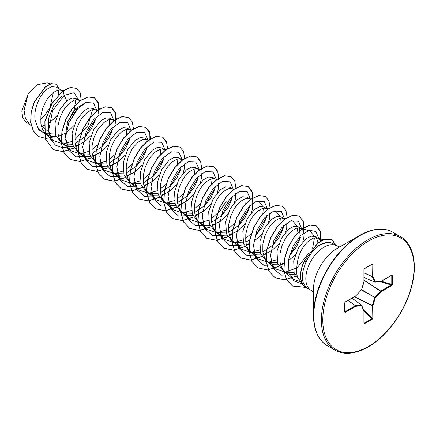 <?xml version="1.0" encoding="UTF-8"?>
<svg xmlns="http://www.w3.org/2000/svg" width="436" height="436" viewBox="0 0 436 436"><rect width="100%" height="100%" fill="white"/><g stroke="black" fill="none" stroke-linecap="round" stroke-linejoin="round"><path stroke-width="0.65" d="M381.538 229.189A65.226 37.66 120 0 0 359.613 235.445C372.769 228.219 383.849 227.156 392.863 232.252A65.514 37.823 120 0 0 360.103 235.495A65.514 37.823 120 0 0 317.304 293.226A65.514 37.823 120 0 0 327.349 345.726C318.427 340.467 313.811 330.341 313.489 315.332L313.489 289.313A33.359 19.26 120 0 1 337.077 248.46L359.613 235.445A65.226 37.66 120 0 0 313.489 315.332A65.226 37.66 120 0 0 319.032 337.448M308.492 253.578L296.763 268.244A22.928 13.238 120 0 0 299.379 279.928L301.739 282.588M328.324 242.236L319.724 244.814L316.122 247.686A25.68 14.829 -60 0 1 320.068 244.907A25.68 14.829 -60 0 1 330.243 242.629A25.68 14.829 -60 0 1 332.908 243.631L336.815 245.888A25.68 14.829 120 0 0 323.975 247.158A25.68 14.829 120 0 0 307.195 269.791A25.68 14.829 120 0 0 311.135 290.371L313.489 292.387M311.135 290.371L307.451 288.245C301.134 283.514 300.682 274.735 306.094 261.905C308.813 256.264 312.16 251.523 316.122 247.686M41.453 126.315L44.276 125.372M51.017 133.748L41.338 125.873M62.795 90.939L55.922 86.895L51.808 86.535L46.75 89.353C39.616 94.999 33.376 109.256 35.114 120.08L37.638 127.279L42.439 132.064L49.034 135.77L51.824 136.577L56.206 136.632M45.339 133.285L54.511 133.073M62.146 90.486L59.498 89.86L57.41 90.236L52.816 92.852L48.216 97.735L46.129 100.863L42.766 108.084L40.897 115.889L40.87 123.404L41.589 126.783L42.799 129.786L44.467 132.331L47.753 135.133M58.533 136.179L64.642 133.59L67.847 131.443L73.989 125.552M79.87 100.798L75.684 98.302L71.722 98.024L66.801 100.929L59.383 110.226L55.018 122.985L55.699 135.247L61.738 143.204L66.109 145.629L68.899 146.436L73.281 146.491M71.94 141.438L63.367 143.984L72.518 144.251M79.221 100.345L76.573 99.719L74.485 100.089L69.891 102.711L65.291 107.588L63.204 110.722L59.841 117.938L57.972 125.742L57.944 133.258L58.664 136.642L59.868 139.645L61.541 142.19L64.828 144.992M75.608 146.038L81.717 143.449L84.922 141.302L91.064 135.411M97.059 110.76L93.206 108.417L89.009 108.014L83.876 110.788L76.474 120.058L72.093 132.838L72.774 145.123L78.812 153.063L83.183 155.483L85.974 156.295L90.361 156.35M80.42 153.832L89.593 154.11M96.296 110.204L93.647 109.578L91.56 109.948L86.966 112.57L82.366 117.448L80.279 120.581L76.916 127.797L75.046 135.601L75.019 143.117L75.739 146.501L76.943 149.504L78.616 152.044L81.903 154.845M92.683 155.892L98.792 153.309L101.997 151.161L108.139 145.264M114.019 120.516L110.281 118.276L106.09 117.867L100.95 120.641L93.533 129.939L89.167 142.708L89.849 154.971L95.887 162.922L100.258 165.342L103.049 166.154L107.43 166.209M97.501 163.696L106.662 163.969M113.371 120.058L110.722 119.431L108.635 119.807L104.041 122.429L99.441 127.307L97.353 130.44L93.991 137.656L92.121 145.46L92.094 152.976L92.814 156.361L94.018 159.363L95.691 161.903L98.977 164.704M109.758 165.751L115.867 163.168L119.072 161.02L125.214 155.123M131.209 130.473L127.356 128.135L123.159 127.726L118.02 130.5L110.619 139.776L106.248 152.54L106.918 164.819L112.962 172.776L117.333 175.201L120.118 176.008L124.505 176.068M114.57 173.55L123.742 173.822M130.446 129.917L127.797 129.29L125.71 129.666L121.115 132.288L116.516 137.166L114.428 140.294L111.066 147.515L109.196 155.32L109.169 162.835L109.888 166.214L111.093 169.223L112.761 171.762L116.052 174.564M126.827 175.61L132.942 173.021L136.146 170.874L142.289 164.982M148.169 140.229L144.425 137.989L140.234 137.585L135.095 140.359L127.694 149.63L123.317 162.421L123.998 174.694L130.037 182.635L134.408 185.06L137.193 185.867L141.58 185.921M131.645 183.409L140.817 183.681M147.521 139.776L144.872 139.149L142.785 139.525L138.19 142.141L133.59 147.019L131.503 150.153L128.14 157.369L126.271 165.173L126.244 172.689L126.963 176.073L128.168 179.076L129.835 181.621L133.127 184.423M143.902 185.469L150.017 182.88L153.221 180.733L159.363 174.836M165.358 150.191L161.5 147.848L157.309 147.444L152.169 150.218L144.757 159.511L140.392 172.275L141.073 184.542L147.112 192.494L151.477 194.919L154.268 195.726L158.655 195.78M148.725 193.268L157.887 193.54M164.595 149.635L161.947 149.008L159.859 149.379L155.26 152L150.665 156.878L148.578 160.012L145.215 167.228L143.346 175.032L143.319 182.548L144.038 185.932L145.243 188.935L146.91 191.48L150.202 194.276M160.977 195.328L167.092 192.739L170.296 190.592L176.438 184.695M182.433 160.05L178.575 157.707L174.384 157.303L169.244 160.072L161.843 169.348L157.472 182.117L158.143 194.401L164.181 202.353L168.552 204.773L171.343 205.585L175.73 205.639M165.794 203.121L174.961 203.394M181.665 159.489L179.022 158.868L176.934 159.238L172.334 161.86L167.74 166.737L165.653 169.871L162.285 177.087L160.421 184.891L160.394 192.407L161.113 195.791L162.317 198.794L163.985 201.334L167.277 204.135M178.052 205.182L184.161 202.598L187.366 200.451L193.513 194.554M198.293 169.086L195.65 167.566L191.459 167.157L186.319 169.931L178.913 179.212L174.542 191.998L175.223 204.266L181.256 212.212L185.627 214.632L188.417 215.444L192.805 215.498M182.869 212.981L192.036 213.259M199.939 169.588L196.096 168.721L194.009 169.097L189.409 171.719L184.815 176.596L182.728 179.725L179.36 186.946L177.496 194.75L177.463 202.266L178.188 205.65L179.392 208.653L181.06 211.193L184.346 213.994M195.126 215.041L201.236 212.452L204.44 210.31L210.583 204.413M215.368 178.945L212.724 177.425L208.533 177.016L203.394 179.79L195.987 189.077L191.617 201.841L192.292 214.109L198.331 222.066L202.702 224.491L205.492 225.298L209.88 225.358M208.539 220.305L199.95 222.845L209.111 223.112M217.014 179.447L213.171 178.58L211.084 178.956L206.484 181.572L201.89 186.455L199.802 189.584L196.434 196.805L194.57 204.609L194.538 212.125L195.263 215.504L196.467 218.507L198.135 221.052L201.421 223.853M212.201 224.9L218.311 222.311L221.515 220.164L227.657 214.272M232.443 188.804L229.799 187.278L225.608 186.875L220.469 189.649L213.068 198.92L208.691 211.694L209.373 223.984L215.406 231.925L219.777 234.35L222.567 235.157L226.954 235.211M217.014 232.693L226.186 232.971M233.658 189.622L231.93 188.652L230.246 188.439L228.159 188.81L223.559 191.431L218.965 196.309L216.877 199.443L213.509 206.659L211.645 214.463L211.613 221.979L212.337 225.363L213.542 228.366L215.21 230.911L218.496 233.712M229.276 234.759L235.386 232.17L238.59 230.023L244.732 224.126M250.733 199.481L246.874 197.137L242.683 196.734L237.544 199.508L230.126 208.8L225.761 221.575L226.448 233.838L232.481 241.784L236.852 244.204L239.642 245.016L244.029 245.07M234.094 242.558L243.261 242.83M249.964 198.925L247.321 198.298L245.234 198.669L240.634 201.29L236.04 206.168L233.952 209.302L230.584 216.518L228.72 224.322L228.687 231.838L229.407 235.222L230.617 238.225L232.284 240.765L235.571 243.566M246.351 244.612L249.316 243.604M267.688 209.236L263.949 206.996L259.752 206.593L254.619 209.362L247.212 218.643L242.841 231.407L243.511 243.68L249.555 251.643L253.926 254.063L256.717 254.875L261.104 254.929M251.169 252.417L260.336 252.689M267.039 208.779L264.39 208.152L262.303 208.528L257.709 211.149L253.114 216.027L251.027 219.161L247.659 226.377L245.795 234.181L245.762 241.697L246.482 245.081L247.692 248.084L249.359 250.624L252.646 253.425M263.426 254.471L269.535 251.888L272.74 249.741L278.882 243.844M284.877 219.194L281.024 216.856L276.827 216.447L271.693 219.221L264.292 228.491L259.916 241.277L260.597 253.556L266.63 261.496L271.001 263.922L273.792 264.728L278.179 264.788M268.238 262.27L277.41 262.543M284.114 218.638L281.465 218.011L279.378 218.387L274.784 221.008L270.184 225.886L268.096 229.014L264.734 236.236L262.864 244.04L262.837 251.556L263.557 254.935L264.766 257.943L266.434 260.483L269.721 263.284M280.501 264.33L283.983 263.099L280.789 265.301M302.731 241.98L303.805 237.762L304.034 234.928L303.772 232.47L303.053 230.475L301.908 229.009L298.099 226.709L293.908 226.306L288.768 229.08L281.351 238.372L276.985 251.141L277.667 263.409L283.705 271.356L288.076 273.781L290.867 274.587L294.796 274.696M285.318 272.129L294.028 272.516M301.189 228.497L298.54 227.87L296.453 228.246L291.858 230.862L287.259 235.74L285.171 238.874L281.809 246.089L279.939 253.894L279.912 261.409L280.631 264.794L281.841 267.797L283.509 270.342L286.795 273.143M58.544 94.944L58.217 90.018M47.911 123.53L53.808 119.001L56.914 115.693M67.139 125.454L77.297 109.556M75.335 143.302L85.303 136.506L91.702 128.38L95.375 119.802M92.41 153.161L102.378 146.371L108.782 138.228L112.45 129.656M109.485 163.015L119.453 156.23L125.851 148.087L129.525 139.509L130.048 136.855M126.56 172.874L136.528 166.083L142.926 157.952L146.6 149.368L147.123 146.709M143.635 182.733L153.603 175.942L160.001 167.805L163.674 159.238L164.198 156.568M160.71 192.592L170.683 185.796L177.071 177.67L180.744 169.103L181.267 166.427M183.213 172.967L184.281 168.754L184.335 163.882M177.784 202.446L187.758 195.65L194.145 187.535L197.819 178.956L198.342 176.286M200.288 182.82L201.356 178.613L201.41 173.741M194.859 212.305L204.833 205.514L211.22 197.383L214.894 188.81L215.417 186.145M217.357 192.685L218.431 188.472L218.485 183.594M211.934 222.164L221.902 215.373L228.295 207.242L231.974 198.663L232.492 195.998M234.437 202.533L235.505 198.331L235.56 193.453M229.004 232.023L238.972 225.232L245.375 217.095L249.049 208.517L249.566 205.857M251.512 212.397L252.58 208.185L252.635 203.312M246.078 241.882L249.877 239.942M256.046 235.091L262.45 226.954L266.124 218.371L266.641 215.716M253.856 241.163L258.701 237.298L261.807 233.985M268.581 222.256L269.655 218.044L269.71 213.171M263.153 251.736L273.121 244.945L279.52 236.813L283.198 228.23L283.716 225.576M285.662 232.11L286.73 227.903L286.784 223.03M290.202 254.804L296.6 246.667L300.268 238.1L299.456 227.919M288.496 260.548L292.85 257.011L295.472 254.27M318.013 243.184L316.536 237.773M320.564 241.331L318.983 238.868L315.173 236.568L310.977 236.165L305.843 238.939L298.328 248.139L293.711 260.766L294.142 272.914L300.246 280.909M318.264 238.356L315.615 237.729L313.528 238.1L308.933 240.721C301.45 247.299 297.396 256.477 296.763 268.244M40.646 119.41L45.371 114.477L49.655 107.877M29.926 124.5L26.422 122.478L22.781 118.069L21.8 110.946L28.106 94.013L37.638 84.666L47.208 82.84L50.554 83.848M53.388 92.41L50.042 107.098M28.106 94.013L24.073 110.439L25.343 117.954L28.929 123.568L31.245 125.742M66.801 100.929L64.136 95.375L74.049 92.737L78.66 100.018M77.51 108.608L66.888 125.693M46.499 134.408L38.624 129.754L35.114 120.08M70.518 146.61L62.337 147.706L55.448 145.166L50.696 139.264L48.603 130.762L52.62 110.69L64.136 95.375L63.204 90.824L70.594 87.549L76.616 88.415L80.213 92.841L81.172 100.057M54.544 136.762L46.069 138.506L38.815 136.61L33.376 130.98L30.798 122.467L31.212 112.352L34.324 102.106L45.497 86.791L51.475 83.723L56.288 84.246L59.285 88.835M63.062 90.743L51.791 103.605L44.864 121.459L45.142 138.594L53.225 149.635L45.284 138.675L45.006 121.54L51.933 103.686L63.062 90.743L70.452 87.467L76.54 88.377M38.744 136.572L33.234 130.898L30.656 122.385L31.07 112.27L34.177 102.024L45.355 86.71L51.334 83.641L56.217 84.203M75.739 99.795L74.153 110.09L67.793 121.481M301.516 282.337L292.349 278.778L290.997 277.312M307.435 230.862L310.089 231.058L314.22 236.154M314.47 237.86L312.617 248.198M296.758 267.938L285.34 272.14M285.09 272.157L275.029 268.701L270.985 262.118M290.354 221.003L293.014 221.199L297.145 226.3M297.396 228.001L296.954 233.625M276.838 259.736L268.271 262.281M268.015 262.298L257.959 258.842L253.905 252.231M273.29 211.144L275.939 211.34L280.07 216.441M280.321 218.142L279.879 223.766M259.763 249.877L251.191 252.422M250.934 252.439L240.885 248.983L236.835 242.394M256.205 201.29L258.864 201.487L262.995 206.582M263.246 208.288L262.87 213.607M251.572 233.467L245.533 238.367M242.689 240.023L234.121 242.569M233.865 242.585L223.81 239.124L219.755 232.524M239.141 191.426L241.789 191.627L240.023 191.093M246.171 198.429L245.735 204.048M234.497 223.603L228.459 228.508M225.614 230.159L217.041 232.704M216.785 232.72L206.735 229.265L202.685 222.676M222.06 181.572L224.714 181.768L222.949 181.234M226.257 201.236L220.022 210.931L211.389 218.654M199.704 222.861L189.66 219.412L185.611 212.817M204.985 171.713L207.64 171.909L205.868 171.375M212.021 178.711L211.574 184.346M200.347 203.89L194.314 208.795M191.464 210.446L182.891 212.991M182.635 213.008L172.585 209.553L168.536 202.953M187.916 161.854L190.565 162.05L188.793 161.516M194.947 168.852L194.511 174.482M183.273 194.031L177.239 198.936M174.389 200.587L165.822 203.132M165.566 203.149L155.51 199.693L151.461 193.11M177.872 158.998L177.436 164.623M166.198 184.172L160.165 189.077M157.314 190.728L148.741 193.273M148.491 193.29L138.435 189.834L134.386 183.234M160.802 149.139L160.361 154.764M149.128 174.313L143.09 179.223M140.239 180.869L131.672 183.42M131.416 183.431L121.361 179.981L117.311 173.392M132.048 164.459L126.015 169.364M123.165 171.016L114.597 173.561M114.341 173.577L104.286 170.122L100.236 163.522M126.653 129.421L126.211 135.046M114.973 154.6L108.94 159.505M106.09 161.156L97.517 163.702M97.266 163.718L87.211 160.263L83.162 153.674M109.578 119.568L109.136 125.192M97.898 144.741L91.865 149.646M89.015 151.303L80.453 153.848M80.197 153.864L70.136 150.404L65.002 138.376L67.466 122.331L75.711 108.657L85.467 102.711M92.497 109.709L88.099 125.394L74.79 139.787M63.116 144L53.067 140.545L48.276 131.078L48.712 118.145L53.813 105.283L61.645 96.018M84.72 137.068L95.582 118.941M96.797 110.542L93.549 102.983L85.919 102.525L76.649 109.561L68.964 122.238L65.623 137.024L68.081 149.744L76.049 156.851L87.592 156.47M101.762 146.959L112.657 128.794M113.872 120.396L110.624 112.842L102.994 112.384L93.724 119.42L86.039 132.097L82.698 146.883L85.156 159.603L93.124 166.71L104.662 166.323M118.848 156.807L129.732 138.653M130.947 130.255L127.699 122.701L120.069 122.244L110.799 129.274L103.114 141.956L99.773 156.742L102.231 169.462L110.199 176.564L121.737 176.182M135.923 166.661L146.807 148.502M148.006 139.798L144.616 132.446L136.937 132.179L127.699 139.335L120.102 152.033L116.843 166.765L119.344 179.398L127.312 186.439L138.817 186.041M152.987 176.536L163.876 158.377M165.081 149.657L161.691 142.305L154.012 142.038L144.774 149.188L137.171 161.892L133.917 176.624L136.419 189.257L144.387 196.293L155.892 195.9M170.089 186.363L180.951 168.242M182.172 159.832L178.924 152.278L171.294 151.815L162.023 158.851L154.339 171.528L150.998 186.314L153.456 199.034L161.424 206.141L172.967 205.759M187.158 196.222L198.026 178.095M199.23 169.37L195.84 162.023L188.161 161.756L178.924 168.906L171.321 181.61L168.067 196.336L170.569 208.975L178.537 216.011L190.036 215.613M204.228 206.086L215.101 187.96M216.305 179.229L212.915 171.882L205.236 171.61L195.998 178.765L188.396 191.464L185.142 206.195L187.644 218.828L195.606 225.87L207.111 225.472M221.314 215.934L232.175 197.802M233.396 189.404L230.148 181.85L222.518 181.392L213.242 188.423L205.563 201.105L202.222 215.885L204.675 228.606L212.643 235.713L224.186 235.331M238.367 225.815L249.256 207.656M250.466 199.263L247.223 191.704L239.593 191.246L230.317 198.282L222.638 210.959L219.297 225.744L221.75 238.465L229.718 245.572L241.261 245.19M255.442 235.674L266.325 217.515M267.541 209.117L264.292 201.563L256.662 201.105L247.392 208.141L239.713 220.818L236.372 235.604L238.824 248.324L246.792 255.431L258.335 255.044M272.522 245.523L283.4 227.369M284.615 218.976L281.367 211.422L273.737 210.964L264.467 218L256.782 230.677L253.447 245.463L255.899 258.183L263.867 265.284L275.41 264.903M289.58 255.398L300.475 237.239M301.69 228.835L298.442 221.281L290.812 220.823L281.542 227.854L273.857 240.536L270.522 255.322L272.974 268.042L280.942 275.143L292.485 274.762M318.765 238.694L315.964 231.5L309.293 230.235L300.807 235.418L293.128 246.046L288.692 259.284L288.855 271.841L293.799 280.768L302.497 284.119M53.225 149.635L62.893 151.657L74.049 148.087M75.897 147.008L79.112 144.79M99.326 109.223L98.154 102.149L94.519 97.828L88.072 96.988L80.273 100.689L72.48 108.455L66.032 119.208L62.081 131.4L61.383 143.27L64.217 153.101L70.305 159.494L79.973 161.516L91.124 157.946M92.972 156.862L96.187 154.649M116.401 119.083L115.229 112.008L111.6 107.692L105.152 106.842L97.353 110.542L89.554 118.309L83.107 129.067L79.156 141.259L78.458 153.129L81.292 162.966L87.38 169.359L97.048 171.375L108.199 167.805M110.046 166.721L113.262 164.508M133.476 128.942L132.304 121.867L128.674 117.551L122.227 116.701L114.428 120.401L106.629 128.168L100.182 138.926L96.225 151.118L95.533 162.988L98.367 172.825L104.46 179.218L114.123 181.234L125.274 177.659M127.121 176.58L130.337 174.367M150.545 138.801L149.379 131.727L145.749 127.405L139.302 126.56L131.503 130.255L123.704 138.027L117.257 148.78L113.3 160.977L112.608 172.847L115.436 182.679L121.53 189.071L131.198 191.093L142.349 187.518M144.196 186.439L147.412 184.221M167.62 148.66L166.448 141.58L162.819 137.264L156.371 136.419L148.578 140.114L140.779 147.886L134.332 158.633L130.375 170.825L129.677 182.695L132.511 192.532L138.594 198.925L148.267 200.947L159.423 197.377M161.271 196.293L164.486 194.08M184.695 158.513L183.523 151.434L179.888 147.117L173.441 146.278L165.647 149.979L157.854 157.745L151.406 168.492L147.45 180.684L146.752 192.554L149.581 202.386L155.668 208.779L165.337 210.806L176.498 207.236M178.346 206.152L181.561 203.939M201.77 168.372L200.598 161.293L196.963 156.976L190.516 156.137L182.717 159.838L174.923 167.604L168.481 178.357L164.525 190.543L163.827 202.413L166.656 212.245L172.743 218.638L182.412 220.665L193.573 217.09M195.421 216.011L198.636 213.798M218.845 178.231L217.673 171.152L214.038 166.83L207.59 165.991L199.792 169.691L191.998 177.463L185.551 188.216L181.599 200.407L180.902 212.272L183.736 222.104L189.818 228.497L199.492 230.524L210.648 226.949M212.495 225.87L215.706 223.652M235.92 188.085L234.748 181.011L231.118 176.694L224.671 175.85L216.872 179.55L209.073 187.317L202.626 198.075L198.674 210.266L197.977 222.131L200.811 231.968L206.898 238.361L216.567 240.378L227.723 236.808M229.57 235.729L232.78 233.511M252.994 197.944L251.823 190.87L248.193 186.554L241.746 185.709L233.952 189.404L226.153 197.176L219.7 207.928L215.749 220.12L215.052 231.996L217.886 241.827L223.979 248.22L233.642 250.237L244.798 246.667M246.645 245.582L249.294 243.789M270.069 207.803L268.898 200.729L265.268 196.413L258.826 195.568L251.027 199.263L243.228 207.029L236.775 217.787L232.824 229.979L232.126 241.855L234.96 251.686L241.054 258.079L250.716 260.096L261.873 256.526M263.72 255.442L266.93 253.229M287.144 217.662L285.972 210.588L282.343 206.272L275.895 205.421L268.096 209.122L260.303 216.888L253.85 227.641L249.899 239.838L249.201 251.708L252.035 261.54L258.123 267.933L267.791 269.955L278.942 266.38M303.718 232.241L303.625 222.131L299.412 216.125L292.965 215.28L285.171 218.981L277.372 226.747L270.925 237.5L266.974 249.692L266.276 261.556L269.105 271.394L275.192 277.786L284.697 279.825L295.673 276.424M320.967 241.075L320.596 231.62L316.487 225.979L310.094 225.129L302.366 228.747L294.632 236.426L288.343 247.103L284.561 259.044L283.967 270.533L286.752 279.967L292.589 286.065L305.658 287.389M335.649 245.217L331.916 239.386L323.654 239.642L317.506 243.599L304.175 261.169L317.364 243.517L323.512 239.56L331.916 239.386M53.083 149.553L62.789 151.575L73.984 147.962M75.853 146.867L78.513 145.052M98.732 113.594L98.563 103.659L94.378 97.746L87.93 96.906L80.131 100.602L72.338 108.373L65.891 119.126L61.934 131.318L61.242 143.188L64.07 153.02L70.163 159.413L79.864 161.434L91.059 157.821M92.928 156.72L95.588 154.905M115.807 123.453L115.638 113.518L111.458 107.61L105.011 106.76L97.212 110.461L89.413 118.227L82.965 128.985L79.009 141.177L78.317 153.047L81.151 162.884L87.238 169.277L96.939 171.288L108.133 167.68M110.003 166.579L112.662 164.764M128.604 117.507L122.085 116.619L114.287 120.314L106.488 128.086L100.04 138.839L96.084 151.036L95.391 162.906L98.225 172.743L104.313 179.136L114.019 181.147L125.208 177.539M127.078 176.438L129.737 174.623M149.957 143.166L149.788 133.236L145.608 127.323L139.16 126.478L131.361 130.173L123.562 137.945L117.115 148.698L113.158 160.895L112.466 172.765L115.295 182.597L121.388 188.99L131.089 191.006L142.283 187.393M144.153 186.292L146.812 184.483M167.032 153.025L166.863 143.09L162.677 137.182L156.23 136.337L148.431 140.032L140.637 147.804L134.19 158.551L130.233 170.743L129.536 182.613L132.364 192.45L138.452 198.843L148.158 200.865L159.358 197.252M161.227 196.151L163.887 194.336M179.817 147.079L173.299 146.196L165.506 149.891L157.712 157.663L151.265 168.41L147.308 180.602L146.61 192.467L149.439 202.304L155.527 208.697L165.233 210.719L176.433 207.111M178.297 206.01L180.962 204.195M201.53 170.067L200.702 161.843L196.821 156.895L190.374 156.055L182.575 159.75L174.781 167.522L168.334 178.275L164.383 190.461L163.685 202.331L166.514 212.163L172.602 218.556L182.308 220.578L193.502 216.97M195.372 215.869L198.037 214.054M218.605 179.926L217.777 171.702L213.896 166.748L207.449 165.909L199.65 169.609L191.856 177.381L185.409 188.134L181.458 200.326L180.76 212.19L183.594 222.022L189.676 228.415L199.383 230.437L210.577 226.829M212.446 225.728L215.112 223.913M231.047 176.651L224.524 175.768L216.73 179.469L208.931 187.235L202.484 197.988L198.533 210.185L197.835 222.049L200.669 231.887L206.757 238.279L216.458 240.296L227.652 236.683M229.521 235.587L232.181 233.772M252.4 202.315L252.237 192.385L248.051 186.472L241.604 185.627L233.81 189.322L226.012 197.094L219.559 207.847L215.607 220.038L214.91 231.914L217.744 241.746L223.837 248.139L233.538 250.155L244.727 246.542M246.596 245.441L249.256 243.626M265.197 196.369L258.679 195.481L250.885 199.181L243.086 206.947L236.634 217.706L232.682 229.897L231.985 241.773L234.819 251.605L240.912 257.998L250.613 260.009L261.802 256.401M263.671 255.3L266.331 253.485M282.272 206.228L275.754 205.34L267.955 209.04L260.156 216.806L253.708 227.559L249.757 239.756L249.06 251.627L251.894 261.458L258.052 267.895M299.341 216.087L292.823 215.199L285.03 218.899L277.231 226.666L270.783 237.418L266.832 249.61L266.134 261.475L268.963 271.312L275.051 277.705L284.588 279.738L295.603 276.304M320.7 241.746L320.531 231.81L316.345 225.897L309.952 225.047L302.224 228.666L294.491 236.345L288.196 247.021L284.419 258.962L283.825 270.451L286.61 279.885L292.447 285.983L305.522 287.302M335.507 245.136L331.774 239.304M392.307 275.579L392.307 284.419L391.577 285.618L381.075 291.684L375.309 297.766L372.922 305.8L372.922 317.931L372.251 319.157L364.589 323.583L363.918 323.13L363.918 310.999L361.531 305.723L355.765 306.295L345.263 312.361L344.533 312.002L344.533 303.156L345.263 301.957L355.765 295.891L361.531 289.809L363.918 281.776L363.918 269.65L364.589 268.418L372.251 263.998L372.922 264.45L372.922 276.577L375.309 281.852L381.075 281.28L391.577 275.22L392.307 275.579A0.491 0.283 180 0 1 391.768 275.639L391.261 275.432A0.491 0.283 -120 0 0 391.577 275.22M307.445 288.24A25.484 14.715 -60 0 1 305.958 287.558A25.484 14.715 -60 0 1 304.317 261.257L306.094 261.905M305.887 287.52A25.484 14.715 -60 0 1 305.81 287.477A25.484 14.715 -60 0 1 304.175 261.169M391.577 285.618A0.491 0.283 -120 0 0 391.261 285.035L391.768 284.485L391.768 275.639L391.261 275.432M364.06 277.47L374.769 282.103A0.491 0.491 0 0 0 375.015 282.141A0.491 0.371 -95.7 0 1 374.862 282.114A0.491 0.283 -66.6 0 1 374.677 282.01A0.491 0.371 -24.3 0 0 375.309 281.852A0.491 0.371 -95.7 0 1 375.015 282.141L380.775 281.569A0.491 0.371 -95.7 0 0 381.075 281.28A0.491 0.283 -120 0 1 380.895 281.531M364.06 277.416L374.677 282.01L372.262 276.593L372.033 264.243A0.491 0.283 -120 0 0 372.148 264.221L372.148 264.221A0.491 0.283 -120 0 0 372.251 263.998M372.922 264.45A0.491 0.283 0 0 1 372.262 264.467L372.033 264.243M345.263 312.361A0.491 0.283 -120 0 0 344.947 311.778L355.449 305.712L348.037 300.524M363.918 323.13A0.491 0.283 0 0 0 364.06 322.929L364.06 310.803A0.491 0.283 0 0 1 363.918 310.999A0.491 0.371 -24.3 0 0 364.016 310.596L361.629 305.32A0.491 0.371 -24.3 0 1 361.531 305.723A0.491 0.371 -95.7 0 0 361.346 305.096A0.491 0.283 -53.4 0 1 361.531 305.205A0.491 0.371 -24.3 0 1 361.629 305.32A0.491 0.491 0 0 0 361.477 305.129L352.108 298.17M364.589 323.583A0.491 0.283 -120 0 0 364.376 323.087L363.946 322.749L364.376 323.087L372.033 318.662L372.262 305.816L374.677 297.614L380.623 291.21L364.06 280.326M392.307 284.419A0.491 0.283 180 0 1 391.768 284.485L381.396 281.264M380.623 281.547A0.491 0.371 -95.7 0 0 380.775 281.569A0.491 0.491 0 0 0 380.971 281.509L391.572 275.405M364.06 280.135L380.759 291.101A0.491 0.283 -120 0 1 381.075 291.684L380.759 291.101L391.261 285.035L380.263 281.623M361.488 290L375.309 297.766L361.673 289.678M364.06 272.898L372.284 276.729A0.491 0.371 -24.3 0 0 372.922 276.577A0.491 0.283 0 0 1 372.262 276.593L364.06 272.773M354.413 296.84L372.262 305.816A0.491 0.283 180 0 0 372.922 305.8L354.582 296.742M372.922 317.931A0.491 0.283 180 0 1 372.262 317.948L363.804 310.132M372.251 319.157A0.491 0.283 -120 0 0 372.033 318.662L364.06 311.293M363.967 269.285A0.491 0.283 180 0 1 364.06 269.448L364.06 269.448A0.491 0.283 180 0 1 363.918 269.65M364.033 281.672L363.918 281.776A0.491 0.283 180 0 0 364.06 281.574L364.06 269.448L364.491 268.647L372.186 264.2M361.58 289.629L361.537 289.945A0.491 0.491 0 0 0 361.651 289.749L364.038 281.716A0.491 0.491 0 0 0 364.06 281.574A0.491 0.283 180 0 0 363.946 281.394M364.044 310.726A0.491 0.283 0 0 1 364.06 310.803A0.491 0.491 0 0 0 364.016 310.596A0.491 0.371 -24.3 0 0 363.918 310.481M361.4 289.945L355.765 295.891A0.491 0.283 -120 0 1 355.662 296.12A0.491 0.491 0 0 0 355.776 296.033L355.732 296.049M348.146 300.459L355.449 305.712A0.491 0.283 -120 0 1 355.765 306.295A0.491 0.371 -95.7 0 0 355.58 305.669L361.346 305.096L352.059 298.197M344.974 302.186A0.491 0.283 -120 0 0 345.263 301.957M344.642 302.846A0.491 0.283 180 0 1 344.68 302.955L344.68 302.955A0.491 0.283 180 0 1 344.533 303.156M344.642 311.691A0.491 0.283 180 0 1 344.68 311.8L344.68 311.8A0.491 0.283 180 0 1 344.533 312.002M367.722 239.893A65.514 37.823 120 0 0 324.924 297.63A65.514 37.823 120 0 0 334.968 350.124C343.977 355.22 355.062 354.157 368.218 346.931C386.841 336.488 404.875 311.816 411.295 287.853C418.102 264.151 413.045 243.392 400.482 236.65A65.514 37.823 120 0 0 367.722 239.893M368.42 241.097A64.533 37.256 120 0 0 322.787 320.133A64.533 37.256 120 0 0 368.42 346.478A64.533 37.256 120 0 0 414.053 267.442A64.533 37.256 120 0 0 368.42 241.097M374.698 282.043L364.06 277.443M372.262 264.467L371.766 264.445M344.68 311.358L344.947 311.778M352.086 298.186L361.384 305.096M364.06 322.705L364.376 323.087M391.768 275.639L391.277 275.557M355.449 296.109A0.491 0.283 -120 0 0 355.662 296.12L345.159 302.181L344.68 302.955L344.685 311.854M327.349 345.726L334.968 350.124M359.613 235.445L337.077 248.46M339.737 246.923L336.815 245.888M328.324 242.242L330.243 242.629M323.365 239.767L317.304 237.942M292.349 278.784L284.599 271.508M310.089 231.058L300.23 228.083M275.034 268.701L267.53 261.649M293.014 221.199L291.243 220.665M285.313 218.877L283.155 218.223M257.959 258.842L250.455 251.79M275.939 211.34L274.168 210.806M268.238 209.018L266.08 208.364M240.885 248.983L233.38 241.936M258.864 201.487L257.093 200.952M251.163 199.159L249.005 198.511M223.81 239.124L216.305 232.077M234.088 189.3L231.93 188.652M206.735 229.265L199.23 222.218M189.66 219.412L182.155 212.359M172.585 209.553L165.081 202.506M182.864 159.729L180.711 159.08M155.51 199.693L148.006 192.647M165.609 149.815L163.636 149.221M138.435 189.834L130.931 182.788M148.72 140.016L146.561 139.362M121.361 179.981L113.856 172.929M131.645 130.157L129.487 129.503M104.286 170.122L96.781 163.069M114.57 120.298L112.412 119.644M87.211 160.263L79.706 153.216M97.495 110.439L95.337 109.79M70.136 150.404L62.631 143.357M80.42 100.58L78.262 99.931M53.067 140.545L45.562 133.498M63.171 90.672L61.187 90.072M392.863 232.252L400.482 236.65"/></g></svg>
